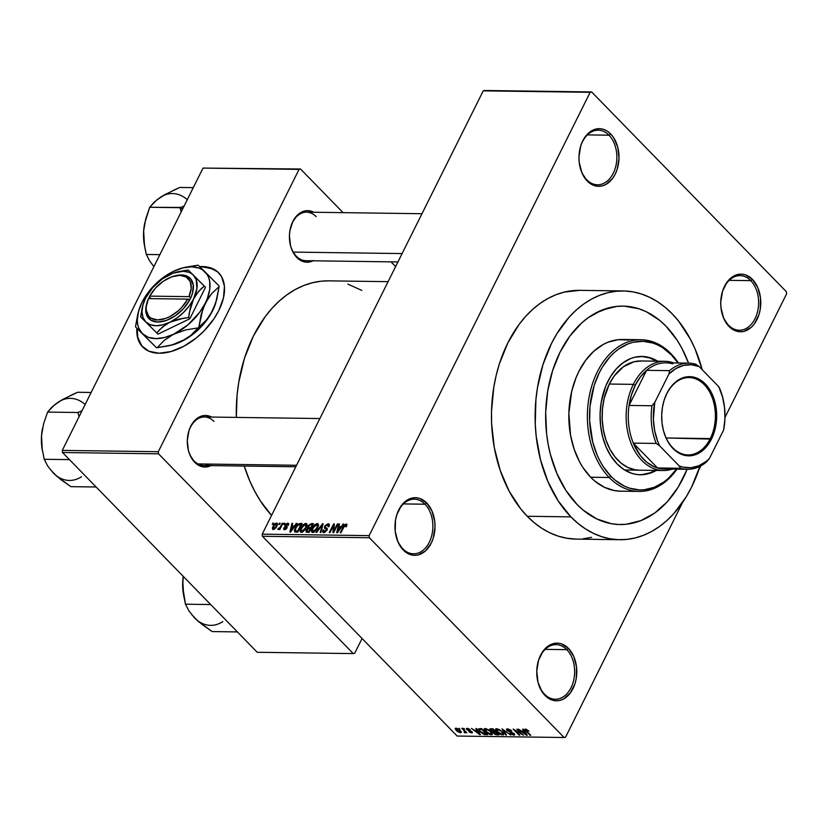 <?xml version="1.0" encoding="UTF-8"?>
<svg xmlns="http://www.w3.org/2000/svg" width="828" height="828" viewBox="0 0 828 828"><rect width="100%" height="100%" fill="white"/><g stroke="black" fill="none" stroke-linecap="round" stroke-linejoin="round"><path stroke-width="1.24" d="M750.768 280.64A27.303 18.972 90.8 0 0 721.478 295.379A27.303 18.972 -89.2 0 1 740.035 275.62A27.303 18.972 -89.2 0 1 750.768 280.64L729.157 280.34L750.768 280.64A27.303 18.972 -89.2 0 1 757.651 311.328A27.303 18.972 -89.2 0 1 739.29 330.227A27.303 18.972 -89.2 0 1 728.547 325.218L729.023 326.47A28.825 20.017 -89.2 0 1 721.312 310.179A28.825 20.017 -89.2 0 1 721.519 295.182A28.825 20.017 -89.2 0 1 752.476 279.419L750.768 280.64L752.476 279.419L745.376 274.834L741.484 274.13L737.572 274.534L730.244 278.56L727.119 282.027L722.544 291.208L720.743 302.168L720.981 307.809L723.703 318.314L729.023 326.47L736.123 331.055L740.015 331.759L743.927 331.355L751.255 327.329L754.38 323.862L758.955 314.681L760.228 309.32L760.518 298.08L757.796 287.575L752.476 279.419A28.825 20.017 -89.2 0 1 756.978 319.587A28.825 20.017 -89.2 0 1 729.023 326.47L728.547 325.218A27.303 18.972 -89.2 0 1 721.281 309.951A27.303 18.972 90.8 0 0 728.547 325.218A27.303 18.972 90.8 0 0 755.032 318.697A27.303 18.972 90.8 0 0 750.768 280.64M566.787 649.659A27.303 18.972 90.8 0 0 537.496 664.398A27.303 18.972 -89.2 0 1 556.043 644.639A27.303 18.972 -89.2 0 1 566.787 649.659L545.176 649.359L566.787 649.659A27.303 18.972 -89.2 0 1 573.659 680.337A27.303 18.972 -89.2 0 1 555.298 699.246A27.303 18.972 -89.2 0 1 544.565 694.237L545.031 695.489A28.825 20.017 -89.2 0 1 537.331 679.188A28.825 20.017 -89.2 0 1 537.538 664.201A28.825 20.017 -89.2 0 1 568.494 648.427L566.787 649.659L568.494 648.427L561.394 643.853L557.503 643.149L553.59 643.553L549.792 645.043L543.137 651.046L538.562 660.216L536.751 671.187L537.993 682.272L542.092 691.784L545.031 695.489L552.141 700.064L556.023 700.767L559.945 700.364L563.744 698.873L570.389 692.87L574.963 683.7L576.247 678.339L576.536 667.089L573.814 656.594L568.494 648.427A28.825 20.017 -89.2 0 1 572.997 688.606A28.825 20.017 -89.2 0 1 545.031 695.489L544.565 694.237A27.303 18.972 -89.2 0 1 537.3 678.97A27.303 18.972 90.8 0 0 544.565 694.237A27.303 18.972 90.8 0 0 571.051 687.716A27.303 18.972 90.8 0 0 566.787 649.659M425.012 504.211A27.303 18.972 90.8 0 0 395.722 518.959A27.303 18.972 -89.2 0 1 414.279 499.201A27.303 18.972 -89.2 0 1 425.012 504.211L403.402 503.921L425.012 504.211A27.303 18.972 -89.2 0 1 431.895 534.898A27.303 18.972 -89.2 0 1 413.534 553.808A27.303 18.972 -89.2 0 1 402.791 548.788L403.267 550.04A28.825 20.017 -89.2 0 1 395.567 533.75A28.825 20.017 -89.2 0 1 395.763 518.752A28.825 20.017 -89.2 0 1 426.72 502.989L425.012 504.211L426.72 502.989L419.62 498.404L415.728 497.7L411.816 498.104L404.488 502.13L401.363 505.597L396.788 514.778L395.515 520.139L395.225 531.379L397.947 541.885L403.267 550.04L410.367 554.625L414.259 555.329L418.171 554.926L425.499 550.899L431.222 543.168L433.199 538.252L435 527.291L434.762 521.65L432.04 511.145L426.72 502.989A28.825 20.017 -89.2 0 1 431.222 543.168A28.825 20.017 -89.2 0 1 403.267 550.04L402.791 548.788A27.303 18.972 -89.2 0 1 395.525 533.532A27.303 18.972 90.8 0 0 402.791 548.788A27.303 18.972 90.8 0 0 429.277 542.268A27.303 18.972 90.8 0 0 425.012 504.211M579.714 149.951A27.303 18.972 -89.2 0 1 598.261 130.182A27.303 18.972 -89.2 0 1 609.004 135.192A27.303 18.972 -89.2 0 1 615.877 165.879A27.303 18.972 -89.2 0 1 597.516 184.789A27.303 18.972 -89.2 0 1 586.773 179.779A27.303 18.972 -89.2 0 1 579.507 164.513A27.303 18.972 90.8 0 0 586.773 179.779L587.249 181.032A28.825 20.017 -89.2 0 1 579.548 164.731A28.825 20.017 -89.2 0 1 579.755 149.744A28.825 20.017 -89.2 0 1 610.712 133.97L609.004 135.192A27.303 18.972 90.8 0 0 579.714 149.94M218.074 272.267L212.775 268.914L202.622 266.906A53.095 31.392 -44.3 0 0 200.055 266.958L202.622 266.906A53.095 31.392 -44.3 0 1 218.861 273.012M141.826 345.99L137.779 337.338L137.22 328.644A53.095 31.392 -44.3 0 0 142.82 347.129M159.059 353.235A53.095 31.392 135.7 0 1 142.644 346.953A53.095 31.392 135.7 0 1 136.879 328.302L137.438 336.986L141.484 345.638L148.905 351.217L159.059 353.235L171.075 351.517L183.919 346.218L196.484 337.793L204.164 330.786L213.914 318.863L218.861 310.417L223.488 297.811L224.429 286.25L221.604 276.718L217.733 271.915L209.308 267.485L199.693 266.616A53.095 31.392 135.7 0 1 202.28 266.554A53.095 31.392 135.7 0 1 218.685 272.826A53.095 31.392 135.7 0 1 211.823 321.813A53.095 31.392 135.7 0 1 159.059 353.235M316.11 216.615A24.271 16.86 90.8 0 0 290.079 229.698A24.271 16.86 -89.2 0 1 306.567 212.154M397.926 261.948L305.905 260.696A24.271 16.86 -89.2 0 1 296.352 256.235A24.271 16.86 -89.2 0 1 289.904 242.697A24.271 16.86 90.8 0 0 296.352 256.235L296.828 257.487A25.792 17.916 -89.2 0 1 289.935 242.914A25.792 17.916 -89.2 0 1 290.121 229.491A25.792 17.916 -89.2 0 1 313.709 212.247L307.985 210.664L304.476 211.016L297.925 214.618L292.801 221.542L289.893 230.733L289.427 235.752L290.535 245.668L292.077 250.191L296.828 257.487L299.86 259.992L306.66 262.217L313.564 260.52M213.997 421.431A24.271 16.86 90.8 0 0 187.966 434.514A24.271 16.86 -89.2 0 1 204.444 416.97A24.271 16.86 -89.2 0 1 213.997 421.431M295.813 466.764L203.781 465.512A24.271 16.86 -89.2 0 1 194.238 461.051A24.271 16.86 -89.2 0 1 187.78 447.513A24.271 16.86 90.8 0 0 194.238 461.051L194.715 462.303A25.792 17.916 -89.2 0 1 187.821 447.731A25.792 17.916 -89.2 0 1 188.008 434.307A25.792 17.916 -89.2 0 1 211.595 417.064L205.872 415.48L202.363 415.832L195.812 419.434L190.688 426.358L188.919 430.757L187.304 440.568L188.411 450.484L189.954 455.007L194.715 462.303L197.747 464.808L204.547 467.033L211.451 465.336M609.004 135.192L587.383 134.902L609.004 135.192L610.712 133.97L607.317 131.176L603.602 129.396L599.72 128.692L595.798 129.096L591.999 130.586L585.355 136.579L582.746 140.853L580.77 145.759L578.969 156.73L579.207 162.371L581.929 172.866L587.249 181.032L594.349 185.607L598.24 186.31L602.153 185.907L605.951 184.416L612.606 178.413L615.204 174.149L617.181 169.243L618.992 158.272L617.75 147.187L613.651 137.676L610.712 133.97A28.825 20.017 -89.2 0 1 615.204 174.149A28.825 20.017 -89.2 0 1 587.249 181.032L586.773 179.779A27.303 18.972 90.8 0 0 613.258 173.259A27.303 18.972 90.8 0 0 609.004 135.192M577.064 504.48A109.224 75.865 -89.2 0 1 549.564 381.739A109.224 75.865 -89.2 0 1 623.008 306.112A109.224 75.865 -89.2 0 1 665.971 326.17L677.118 340.184L681.91 348.319L688.534 363.14L681.91 348.319L677.118 340.184L665.971 326.17A109.224 75.865 -89.2 0 1 688.534 363.14A109.224 75.865 -89.2 0 0 665.971 326.17L659.73 320.415L665.971 326.17A109.224 75.865 -89.2 0 0 623.008 306.112A109.224 75.865 -89.2 0 0 549.564 381.739A109.224 75.865 -89.2 0 0 577.064 504.48L565.928 490.466L556.923 473.554L550.392 454.406L548.146 444.222L546.604 433.758L545.693 412.406L547.701 391.168L552.535 370.851L560.028 352.242L569.881 336.064L581.722 322.92L588.242 317.662L602.184 310.003L616.87 306.381L624.322 306.143L639.061 308.813L646.213 311.69L659.73 320.415L646.213 311.69L639.061 308.813L624.322 306.143L616.87 306.381L609.47 307.674L595.084 313.336L588.242 317.662L581.722 322.92L569.881 336.064L560.028 352.242L552.535 370.851L547.701 391.168L545.693 412.406L546.604 433.758L548.146 444.222L550.392 454.406L556.923 473.554L565.928 490.466L577.064 504.48L583.305 510.234L577.064 504.48A109.224 75.865 -89.2 0 0 620.027 524.538A109.224 75.865 -89.2 0 1 577.064 504.48M579.631 290.349L564.147 292.129L555.857 294.778L547.774 298.577L539.97 303.503L532.549 309.496L525.552 316.503L519.063 324.452L507.843 342.885L499.305 364.072L496.158 375.457L493.798 387.214L491.511 411.402L491.615 423.605L494.306 447.648L500.215 470.418L509.096 491.045L520.626 508.744L527.25 516.268A124.397 86.402 90.8 0 0 576.174 539.111L619.82 539.711A124.397 86.402 -89.2 0 1 570.896 516.869L527.25 516.268L534.35 522.82L541.885 528.336L549.751 532.756L557.896 536.037L566.238 538.148L576.236 539.111M672.15 313.781A124.397 86.402 -89.2 0 1 702.247 369.764L695.096 349.012L690.293 339.014L678.763 321.316L672.15 313.781L665.039 307.229L657.515 301.723L649.638 297.304L641.493 294.023L633.151 291.911L624.705 290.98L616.229 291.259L607.793 292.719L599.503 295.368L591.42 299.177L583.626 304.093L576.195 310.086L569.198 317.093L556.789 333.87L551.489 343.475L542.961 364.672L537.444 387.804L535.892 399.831L535.271 424.205L536.202 436.325L540.518 459.84L547.95 481.648L558.207 500.899L570.896 516.869A124.397 86.402 -89.2 0 1 539.566 377.071A124.397 86.402 -89.2 0 1 623.215 290.938A124.397 86.402 -89.2 0 1 672.15 313.781M699.981 466.309A124.397 86.402 -89.2 0 1 619.82 539.711M786.6 293.836L724.986 417.415L786.6 293.836L786.362 291.715L591.637 91.949L484.701 90.49L591.637 91.949L786.362 291.715L786.6 293.836M700.83 465.864L698.708 470.118L700.83 465.864M682.614 502.399L565.576 737.148L564.096 737.51L369.381 537.745L262.445 536.285L457.159 736.051L564.096 737.51L369.381 537.745L369.143 535.623L262.207 534.163L483.231 90.852L590.167 92.312L369.143 535.623L590.167 92.312L591.637 91.949L483.231 90.852L484.701 90.49L483.231 90.852L262.207 534.163L262.445 536.285L262.207 534.163L369.143 535.623L369.381 537.745L262.445 536.285L457.159 736.051L564.096 737.51L565.576 737.148L682.614 502.399M276.593 523.027L274.958 523.7L273.302 525.78L272.391 528.016L272.909 529.475L275.817 528.057L277.587 524.176L276.593 523.027L277.587 524.041L276.593 523.027L273.002 526.339L273.344 529.558L276.904 526.318L276.593 523.027L277.297 523.286M282.244 523.224L279.843 527.778L278.374 528.378L277.908 529.527L279.605 528.523L279.098 529.527L279.792 529.537L282.938 523.234L282.244 523.224L282.71 523.7L282.244 523.224L279.843 527.778L277.722 529.278L279.605 528.523L279.098 529.527L279.792 529.537L282.938 523.234L282.244 523.224M287.254 524.083L287.678 525.335L288.434 525.231L287.751 523.182L285.857 524.062L284.749 526.38L286.291 527.902L284.946 528.813L284.563 527.788L283.818 527.891L283.756 529.434L285.556 529.465L286.985 527.933L287.13 526.608L285.722 525.625L286.095 524.652L287.254 524.083L287.678 525.335L288.568 524.848L288.589 523.565L287.751 523.182L288.703 524.155L287.751 523.182L285.06 525.2L286.229 528.057L284.946 528.813L284.563 527.788L283.818 527.891L284.521 529.713L286.985 527.933L285.826 525.045L287.254 524.083L288.506 525.045M300.046 523.462L297.863 524.259L296.093 526.318L294.364 530.168L294.799 531.959L297.759 532.156L302.085 523.493L300.046 523.462L301.402 524.859L300.046 523.462L295.234 527.809L294.799 531.959L297.759 532.156L302.085 523.493L300.046 523.462M311.338 523.617L308.233 525.635L307.85 528.274L306.008 530.52L306.308 532.166L309.175 532.321L313.491 523.648L311.338 523.617L312.777 525.087L311.338 523.617L307.954 526.132L307.85 528.274L306.194 530.086L307.012 532.29L309.175 532.321L313.491 523.648L311.338 523.617M322.485 523.772L315.986 532.404L316.71 532.414L322.361 524.786L320.188 532.466L320.902 532.476L323.168 523.782L322.485 523.772L323.024 524.321L322.485 523.772L315.986 532.404L316.71 532.414L322.361 524.786L320.188 532.466L320.902 532.476L323.168 523.782L322.485 523.772M337.296 523.969L333.839 530.914L334.377 523.938L333.632 523.927L329.306 532.59L329.999 532.601L333.467 525.656L332.928 532.642L333.674 532.652L338 523.979L337.296 523.969L337.762 524.445L337.296 523.969L333.839 530.914L334.377 523.938L333.632 523.927L329.306 532.59L329.999 532.601L333.467 525.656L332.928 532.642L333.674 532.652L338 523.979L337.296 523.969M345.638 524.993L345.576 526.805L346.332 526.701L346.715 524.134L344.344 524.962L340.225 532.735L340.919 532.746L344.8 525.376L345.938 525.107L345.576 526.805L346.332 526.701L346.963 524.724L346.176 523.979L343.154 526.856L340.225 532.735L340.919 532.746L344.562 525.635L345.638 524.993L346.694 525.884M343.123 524.052L341.229 526.629L338.828 526.598L339.511 524L338.787 523.989L336.685 532.694L337.41 532.704L343.848 524.062L341.229 526.629L338.828 526.598L339.511 524L338.787 523.989L336.685 532.694L337.41 532.704L343.848 524.062L343.123 524.052M324.286 531.617L323.758 529.91L323.003 530.013L323.8 532.632L326.967 530.282L326.315 527.871L327.298 528.885L325.363 527.364L325.394 526.215L327.546 524.745L328.199 526.794L328.954 526.691L329.12 524.083L328.116 523.731L324.98 525.728L324.431 527.943L326.377 529.133L326.387 530.013L324.824 531.545L323.582 531.317L323.758 529.91L322.651 530.986L323.044 532.435L324.679 532.487L327.277 529.423L327.112 528.388L325.249 527.167L325.476 526.059L327.712 524.755L328.468 525.356L328.199 526.794L328.954 526.691L329.244 524.238L328.116 523.731L329.43 525.087L328.116 523.731L324.7 526.215L324.721 528.295L326.511 529.361L326.284 530.241L323.644 531.4L324.7 532.476M318.532 524.973L318.004 523.803L316.575 523.658L312.767 527.177L311.535 531.597L312.466 532.445L314.267 532.052L317.331 528.719L318.532 524.973L317.217 523.586L314.568 524.88L312.332 527.985C311.007 530.386 311.162 531.886 312.777 532.476L317.735 527.953L318.532 524.973L317.217 523.586L318.532 524.931M307.126 524.817L306.598 523.648L305.17 523.503L301.361 527.022L300.129 531.441L301.061 532.29L302.862 531.897L305.925 528.564L307.126 524.817L305.811 523.431L303.162 524.724L300.916 527.829C299.601 530.23 299.757 531.731 301.371 532.321L306.329 527.798L307.126 524.817L305.811 523.431L307.126 524.776M296.3 523.41L294.406 525.997L292.005 525.966L292.698 523.368L291.963 523.358L289.862 532.052L290.587 532.062L297.024 523.42L294.406 525.997L292.005 525.966L292.698 523.368L291.963 523.358L289.862 532.052L290.587 532.062L297.024 523.42L296.3 523.41M284.232 523.244L283.611 524.486L284.304 524.497L284.925 523.255L283.611 524.486L284.304 524.497L284.925 523.255L284.232 523.244M279.471 523.182L278.85 524.424L280.164 523.192L279.471 523.182L279.926 523.658L279.471 523.182L278.85 524.424L279.543 524.434L280.164 523.192L279.471 523.182M272.919 523.099L272.298 524.331L273.002 524.341L273.613 523.099L272.298 524.331L273.002 524.341L273.613 523.099L272.919 523.099M459.85 729.168L459.002 728.288L459.85 729.168M464.032 730.638L461.776 728.329L462.469 728.34L466.816 732.801L465.429 732.076L465.522 732.842L464.487 732.614L464.063 731.973L464.901 731.776L464.032 730.638L464.787 731.548L464.063 731.973L464.487 732.614L465.377 732.863L465.429 732.076L466.816 732.801L462.469 728.34L461.776 728.329L464.032 730.638M464.611 729.23L463.763 728.361L464.611 729.23M471.681 732.946L472.012 731.693L467.458 729.644L467.975 728.443L467.716 728.961L470.242 729.779L467.147 728.329L466.878 729.747L467.561 728.361L466.878 729.747L466.557 728.412L469.341 729.085L470.242 729.779L467.716 728.961L467.458 729.644L472.229 731.942L471.981 732.935L469.445 732.149L468.834 731.652L471.039 732.304L471.401 731.776L466.878 729.747L471.401 731.776L471.039 732.304L468.834 731.652L472.457 732.687M477.011 730.348L475.831 728.526L476.555 728.536L480.426 734.633L479.691 734.622L471.494 728.464L474.61 730.317L477.011 730.348L474.61 730.317L471.494 728.464L479.691 734.622L480.426 734.633L476.555 728.536L475.831 728.526L477.011 730.348L477.321 729.737L477.011 730.348M485.208 728.568L489.659 730.575L491.811 732.749L492.298 734.56L489.793 734.539L486.74 732.728L484.194 729.727L484.308 728.806L485.208 728.568L484.132 729.478L485.591 731.673L491.335 734.86L492.37 734.457L490.88 731.673L488.137 729.561L485.208 728.568M496.614 728.723L501.716 731.279L503.703 734.715L501.199 734.695L498.156 732.883L495.61 729.882L495.713 728.961L496.614 728.723L495.548 729.634L496.997 731.828L502.751 735.016L503.776 734.612L502.285 731.828L499.553 729.716L496.614 728.723M525.573 729.126L525.997 731.155L526.235 730.669L530.748 735.326L525.946 730.296L526.504 729.302L526.235 729.841L528.937 731.052L525.573 729.126L528.937 731.052L525.863 730.11L530.748 735.326L530.055 735.316L525.118 730.13L524.88 729.396L525.573 729.126L524.9 729.354M523.834 730.989L522.654 729.157L523.379 729.168L527.25 735.274L526.515 735.264L518.318 729.106L521.433 730.948L523.834 730.989L521.433 730.948L518.318 729.106L526.515 735.264L527.25 735.274L523.379 729.168L522.654 729.157L523.834 730.989L524.145 730.379L523.834 730.989M521.619 733.991L516.838 729.085L523.503 735.223L515.047 730.255L519.839 735.171L519.146 735.16L513.163 729.033L521.619 733.991L513.163 729.033L519.146 735.16L519.839 735.171L515.047 730.255L523.503 735.223L516.838 729.085L521.619 733.991M513.774 735.171L514.105 733.515L507.761 730.627L508.444 728.992L508.144 729.592L511.435 730.606L507.512 728.878L506.457 729.23L507.078 730.627L506.767 728.971L510.493 729.892L511.828 730.979L508.33 729.603L507.409 729.851L507.761 730.627L514.395 733.836L514.726 734.819L513.971 735.171L510.7 734.001L509.893 733.308L510.514 733.235L513.495 734.405L513.225 733.318L507.078 730.627L513.391 733.484L513.049 734.457L509.893 733.308L513.774 735.171L514.716 734.85M505.815 734.985L502.016 728.878L510.731 735.047L503.103 729.603L506.539 734.995L505.815 734.985L506.539 734.995L503.103 729.603L510.731 735.047L502.016 728.878L505.815 734.985L506.136 734.343L505.815 734.985M492.929 732.014L493.436 733.287L493.695 732.77L493.436 733.287L496.841 734.86L497.193 734.157L496.841 734.86L499.005 734.891L493.022 728.754L489.783 729.023L490.518 730.503L489.948 728.868L493.022 728.754L499.005 734.891L495.051 734.436L490.518 730.503L492.877 732.097M479.981 731.641L478.418 728.94L481.617 728.599L487.599 734.736L483.78 734.364L479.981 731.641L484.442 734.581L487.599 734.736L481.617 728.599L478.429 728.93L479.981 731.641M460.503 732.79L461.092 731.61L460.503 732.79L460.182 730.513L456 728.174L456.363 730.503L455.224 728.971L455.566 728.216L458.329 728.992L461.02 731.497L461.31 732.335L460.616 732.79L457.47 731.497L456.363 730.503L460.503 732.79L461.268 732.49M203.036 168.074L299.063 169.378L158.293 451.715L62.276 450.401L203.036 168.074L300.533 169.016L203.036 168.074L62.276 450.401L62.514 452.512L257.229 652.278L353.256 653.592L158.531 453.827L62.514 452.512L62.276 450.401L158.293 451.715L299.063 169.378L300.533 169.016L343.071 212.651L300.533 169.016L203.036 168.074M362.074 638.491L354.726 653.23L353.256 653.592L158.531 453.827L158.293 451.715L158.531 453.827L62.514 452.512L257.229 652.278L353.256 653.592L354.726 653.23L362.074 638.491M395.629 266.575L391.033 261.855L395.629 266.575M361.805 290.411L347.843 284.087M328.737 280.858L321.347 281.178L312.508 282.721L303.804 285.494L295.327 289.489L287.15 294.654L279.357 300.937L272.029 308.285L265.219 316.627L253.451 335.951L244.498 358.182L238.723 382.443L237.087 395.049L236.332 417.405A130.462 90.625 90.8 0 1 328.675 280.858L388.094 281.665M244.25 466.06L249.735 480.861L254.765 491.346L260.489 501.054L271.553 515.42A130.462 90.625 90.8 0 1 244.25 466.06M583.16 538.8L591.596 537.331M623.215 290.938L579.569 290.349A124.397 86.402 90.8 0 0 495.92 376.471A124.397 86.402 90.8 0 0 527.25 516.268L570.896 516.869L578.006 523.42L585.531 528.926L593.407 533.346L601.542 536.627L609.884 538.749L618.33 539.67L626.817 539.401L635.242 537.931L643.542 535.281L651.626 531.472L659.419 526.556L666.85 520.564L673.837 513.557L686.246 496.779L691.546 487.174L700.084 465.978M687.085 469.321L678.36 486.843L667.461 501.571L654.793 512.987L640.851 520.646L626.165 524.269L618.723 524.507L611.302 523.689L596.833 518.959L583.305 510.234L596.833 518.959L611.302 523.689L618.723 524.507L626.165 524.269L640.851 520.646L654.793 512.987L667.461 501.571L678.36 486.843L687.085 469.321A109.224 75.865 -89.2 0 1 620.027 524.538A109.224 75.865 -89.2 0 0 687.085 469.321M210.933 465.605A25.792 17.916 -89.2 0 1 194.715 462.303L194.238 461.051A24.271 16.86 90.8 0 0 209.639 464.094M313.046 260.789A25.792 17.916 -89.2 0 1 296.828 257.487L296.352 256.235M526.836 734.622L526.515 735.264L526.836 734.622M524.3 731.693L525.397 733.473L525.708 732.842L526.204 734.633L526.484 734.074L526.204 734.633L522.375 731.673L522.716 730.969L522.375 731.673L524.6 731.103L522.375 731.673L526.204 734.633L524.3 731.693M507.761 730.627L508.144 729.592M513.391 733.484L513.049 734.457M503.559 733.401L502.751 735.016L503.559 733.401M495.951 728.826L495.548 729.634L495.951 728.826M495.599 729.116L495.548 729.634M502.824 734.001L502.047 734.301L502.813 733.442L501.582 731.807C503.051 733.163 503.207 733.991 502.047 734.301L497.711 731.859L497.317 729.447L497.607 728.878L497.317 729.447L501.799 731.362L498.156 729.582L496.541 729.799L497.317 729.447M494.026 733.204L497.607 734.167L495.827 732.335L497.607 734.167L497.845 733.701L496.407 734.146L494.026 733.204L494.233 731.6L493.85 732.366L496.055 731.869L493.778 732.397L494.026 733.204L493.85 732.366M491.201 730.503L495.123 731.61L493.033 729.468L495.361 731.145L493.757 731.6L491.201 730.503L491.304 728.733L490.911 729.509L491.904 728.743L491.553 729.447L493.26 729.002L490.859 729.54L491.201 730.503L490.911 729.509M492.142 733.246L491.335 734.86L492.142 733.246M484.546 728.671L484.132 729.478L484.546 728.671M484.183 728.961L484.132 729.478M491.418 733.846L490.631 734.146L491.408 733.287L490.176 731.652C491.646 733.008 491.801 733.836 490.631 734.146L486.305 731.704L485.912 729.292L486.202 728.712L485.912 729.292L490.393 731.207L486.75 729.427L485.136 729.644L485.912 729.292M485.995 734.001L485.653 734.705L485.995 734.001M479.495 730.161L482.041 732.873L484.722 733.981L484.442 734.581L484.97 733.991L480.685 731.652L479.495 730.161L480.726 728.588L480.375 729.292L481.627 729.313L486.202 734.012L484.97 733.991L486.202 734.012L481.855 728.847L479.464 729.458L479.495 730.161L480.375 729.292M480.012 733.991L479.691 734.622L480.012 733.991M477.477 731.062L478.574 732.832L478.884 732.211L479.381 733.991L479.66 733.432L479.381 733.991L475.551 731.031L475.893 730.327L475.551 731.031L477.777 730.462L475.551 731.031L479.381 733.991L477.477 731.062M467.458 729.644L467.716 728.961M471.401 731.776L471.039 732.304M470.056 730.575L469.776 731.134L470.056 730.575M467.147 728.329L466.34 728.599M465.377 732.863L465.429 732.076M464.767 732.045L464.487 732.614L464.767 732.045M464.787 731.548L464.643 732.066M456 728.174L455.224 728.474M460.751 731.134L459.892 732.159L460.358 731.786L459.488 730.503L459.892 732.159L457.015 730.472L456.601 728.806L456.849 728.309L456.601 728.806L459.716 730.058L456.601 728.806M497.059 728.764L496.51 729.944L497.338 731.455L502.047 734.301M485.643 728.609L485.104 729.789L485.922 731.3L490.631 734.146M456.549 728.236L456.756 730.203L459.892 732.159M346.963 524.786L346.176 523.979L346.963 524.786M346.953 524.61L346.176 523.979M339.366 524.579L338.787 523.989L339.366 524.579M339.832 527.633L338.828 526.598L339.832 527.633M340.494 527.643L337.814 532.166L338.559 527.612L340.877 528.047L340.494 527.643L337.451 531.793L338.559 527.612L340.494 527.643M334.191 526.391L333.467 525.656L334.191 526.391M334.326 524.631L333.632 523.927L334.326 524.631M327.546 524.745L328.271 525.014M327.06 528.336L326.315 527.871M322.879 532.3L323.8 532.632M327.101 529.972L326.511 529.361L327.101 529.972M325.704 528.761L326.511 529.361M325.207 526.743L324.7 526.215L325.207 526.743M311.846 532.125L312.777 532.476M318.159 523.938L317.217 523.586M316.72 524.6L317.714 525.77L315.996 529.682L313.553 531.452L312.332 529.982L314.06 526.318L316.182 524.673L316.72 524.6L317.507 528.399L317.052 527.933L313.284 531.462L313.988 532.197L312.601 531.203L313.015 528.026L316.72 524.6L318.459 525.935M306.081 532.011L307.012 532.29M306.733 530.634L306.194 530.086L306.733 530.634M308.451 526.649L307.954 526.132L308.451 526.649M310.272 528.709L308.979 531.297L309.444 531.773L307.778 531.276L308.782 532.311L306.815 531.048L308.202 528.761L310.272 528.709L310.738 529.175L310.272 528.709L308.979 531.297L307.778 531.276L307.053 529.754L308.202 528.761L310.272 528.709M309.403 527.674L308.42 526.784L309.61 524.962L312.291 524.652L310.779 527.695L309.403 527.674L308.658 526.142L310.045 524.735L312.756 525.128L312.291 524.652L310.779 527.695L311.245 528.16L309.403 527.674L310.779 529.082L308.554 527.457L309.765 528.699M307.778 531.276L306.898 531.131L308.026 532.3M300.44 531.969L301.371 532.321M305.315 524.445L306.308 525.614L304.983 528.947L301.878 531.307L302.582 532.042L301.185 531.048L301.599 527.871L305.315 524.445L306.101 528.243L305.646 527.778L301.878 531.307L300.916 529.827L303.628 525.159L303.162 524.724L305.315 524.445L307.053 525.78M306.753 523.782L305.811 523.431M295.441 530.934L295.389 529.071L297.511 525.428L300.885 524.497L297.573 531.141L295.441 530.934L295.927 527.829L297.262 525.718L299.632 524.476L301.351 524.973L300.885 524.497L297.573 531.141L298.039 531.617L296.341 531.121L297.356 532.156L295.441 530.934L296.621 532.145L295.379 530.872L296.61 532.145M292.543 523.938L291.963 523.358L292.543 523.938M293.009 526.991L292.005 525.966L293.009 526.991M293.671 527.001L290.99 531.524L291.735 526.981L294.064 527.405L293.671 527.001L290.628 531.152L291.735 526.981L293.671 527.001M288.486 523.431L287.751 523.182M287.026 526.473L285.722 525.625M283.776 529.454L284.521 529.713M284.449 528.543L283.818 527.891L284.449 528.543M284.946 528.813L284.563 527.788M286.871 528.15L286.24 527.498M284.894 526.701L286.26 527.529M287.192 527.395L285.06 525.2L287.192 527.395M279.077 529.113L278.374 528.378L279.077 529.113M280.392 528.336L279.843 527.778L280.392 528.336M272.64 529.299L273.344 529.558M273.809 528.657L273.199 527.788L274.151 525.521L275.382 524.186L276.635 524.196L276.21 526.318L274.554 528.409L273.809 528.657L273.726 526.287L276.128 523.927L276.666 526.784L276.21 526.318L273.809 528.657L274.399 529.268L273.385 528.502L274.223 529.361M276.128 523.927L277.442 525.004M313.284 531.462L313.688 532.321M301.878 531.307L302.282 532.166M639.806 474.734A59.161 41.1 90.8 0 0 655.124 470.397L650.539 472.633L642.59 474.589M657.711 361.205A59.161 41.1 -89.2 0 0 641.969 356.433L641.969 356.433A59.161 41.1 -89.2 0 0 602.184 397.399A59.161 41.1 -89.2 0 0 617.077 463.887L624.043 469.621L631.66 473.285L635.625 474.289L639.64 474.734L647.682 473.906L656.221 470.418A59.161 41.1 -89.2 0 1 640.355 474.754A59.161 41.1 -89.2 0 1 617.077 463.887L611.043 456.29L606.168 447.13L602.639 436.76L600.579 425.582L600.093 414.01L601.169 402.501L605.651 386.324L610.371 376.854L616.28 368.874L623.132 362.695L630.688 358.545L634.631 357.282L642.673 356.454L650.663 357.903L658.281 361.557M609.201 477.497L610.909 476.266A74.334 51.636 -89.2 0 1 599.317 372.662A74.334 51.636 -89.2 0 1 671.415 354.912L670.939 353.659A75.845 52.681 90.8 0 0 597.371 371.772A75.845 52.681 90.8 0 0 609.201 477.497A75.845 52.681 -89.2 0 1 590.095 392.255A75.845 52.681 -89.2 0 1 641.1 339.739A75.845 52.681 -89.2 0 1 670.939 353.659A75.845 52.681 -89.2 0 1 678.411 363.006A75.845 52.681 90.8 0 0 670.939 353.659L671.415 354.912L662.669 347.708L657.96 345.069L653.095 343.102L643.066 341.291L632.965 342.326L628.007 343.91L618.516 349.126L614.076 352.707L609.894 356.899L602.484 366.918L599.317 372.662L594.214 385.32L589.991 406.331L589.619 420.903L592.755 442.193L597.195 455.224L600.062 461.196L603.322 466.733L610.909 476.266L615.152 480.188L624.364 486.119L629.228 488.085L639.257 489.897L644.319 489.731L654.317 487.278L663.808 482.062L668.248 478.48L676.569 469.176A74.334 51.636 -89.2 0 1 610.909 476.266L609.201 477.497L590.654 477.238L609.201 477.497A75.845 52.681 90.8 0 0 676.962 469.186A75.845 52.681 -89.2 0 1 639.03 491.418A75.845 52.681 -89.2 0 1 609.201 477.497M641.1 339.739L622.552 339.48A75.845 52.681 90.8 0 0 571.548 391.996A75.845 52.681 90.8 0 0 590.654 477.238L582.912 467.509L579.579 461.858L574.166 449.283L570.564 435.393L568.867 413.296L571.693 391.375L575.998 377.796L578.813 371.513L585.665 360.284L593.883 351.155L603.167 344.5L608.094 342.181L618.288 339.677L628.618 340.07M639.299 470.18L639.319 470.19A54.617 37.933 -89.2 0 1 617.843 460.161A54.617 37.933 -89.2 0 1 604.088 398.785A54.617 37.933 -89.2 0 1 640.81 360.967L664.822 361.298A54.617 37.933 -89.2 0 1 673.681 362.933A54.617 37.933 90.8 0 0 633.327 384.368A54.617 37.933 90.8 0 0 632.354 446.333A54.617 37.933 90.8 0 0 672.232 469.114A54.617 37.933 -89.2 0 1 663.331 470.511A54.617 37.933 -89.2 0 1 630.129 440.775A54.617 37.933 -89.2 0 1 633.327 384.368L609.325 384.037L614.252 375.943L623.432 366.742L634.041 361.753L641.472 360.987M620.524 491.17L614.428 490.58L604.378 487.288L594.98 481.234L590.654 477.238A75.845 52.681 90.8 0 0 620.482 491.17L639.03 491.418M678.018 362.995L671.415 354.912A74.334 51.636 -89.2 0 1 678.018 362.995M657.184 361.546L649.566 357.882L641.586 356.444M639.351 470.19L634.962 469.766L627.727 467.396L620.969 463.038L614.935 456.849L609.874 449.086L605.972 440.02L603.384 430.032L602.204 419.475L602.473 408.773L604.192 398.34L609.325 384.037L633.327 384.368A54.617 37.933 -89.2 0 1 664.822 361.298M656.614 361.184A59.161 41.1 90.8 0 0 641.421 356.433M293.247 252.095L402.097 253.575L293.247 252.095M197.975 463.928L296.559 465.274L197.975 463.928M710.3 438.581A38.688 26.869 90.8 0 0 704.266 384.658A38.688 26.869 90.8 0 0 666.737 393.9L666.882 393.383A39.589 27.5 -89.2 0 1 705.29 383.933A39.589 27.5 -89.2 0 1 711.459 439.119L666.136 437.981L710.3 438.581A38.688 26.869 -89.2 0 1 687.996 454.924A38.688 26.869 -89.2 0 1 662.452 425.996A38.688 26.869 90.8 0 0 683.431 454.293A38.688 26.869 90.8 0 0 710.3 438.581L711.459 439.119L707.888 444.978L703.603 449.749L698.76 453.216L693.543 455.276L688.161 455.824L682.821 454.862L677.718 452.409L673.06 448.569L669.024 443.487L665.753 437.36L663.394 430.415L662.017 422.932L661.686 415.19L662.41 407.49L664.17 400.121L666.882 393.383L670.452 387.514L674.748 382.753L679.591 379.276L684.808 377.226L690.19 376.668L695.53 377.64L700.633 380.093L705.29 383.933L709.327 389.015L712.587 395.142L714.957 402.077L716.334 409.56L716.665 417.302L715.93 425.012L714.181 432.371L711.459 439.119A39.589 27.5 -89.2 0 1 683.949 455.193A39.589 27.5 -89.2 0 1 662.483 426.182A39.589 27.5 -89.2 0 1 662.762 405.585A39.589 27.5 -89.2 0 1 666.882 393.383L666.737 393.9A38.688 26.869 -89.2 0 1 689.051 377.558A38.688 26.869 -89.2 0 1 712.566 398.63A38.688 26.869 -89.2 0 1 710.3 438.581M671.394 468.162A53.095 36.877 -89.2 0 1 657.515 467.965A53.095 36.877 -89.2 0 1 633.306 443.125A53.095 36.877 -89.2 0 1 629.083 405.441A53.095 36.877 -89.2 0 1 635.273 385.258L633.327 384.368L635.273 385.258L631.453 394.894L629.083 405.441L646.596 370.323L640.396 376.947L635.273 385.258A53.095 36.877 -89.2 0 1 646.596 370.323A53.095 36.877 -89.2 0 1 672.812 363.875M657.515 467.965L633.306 443.125L640.561 455.835L646.782 462.221L653.809 466.599L657.515 467.965L633.306 443.125L656.221 443.435L659.605 445.806L679.229 465.936L680.43 468.286L657.515 467.965A53.095 36.877 90.8 0 0 664.439 469.01L687.354 469.321A53.095 36.877 -89.2 0 1 680.43 468.286L657.515 467.965M629.083 405.441L646.596 370.323L669.51 370.644L668.941 373.987L654.751 402.439L651.998 405.751L629.083 405.441A53.095 36.877 90.8 0 0 633.306 443.125L656.221 443.435A53.095 36.877 -89.2 0 1 651.998 405.751L629.083 405.441M687.354 469.321A53.095 36.877 -89.2 0 0 706.657 461.827L709.41 458.515A51.574 35.832 -89.2 0 1 679.229 465.936L680.43 468.286A53.095 36.877 90.8 0 0 706.657 461.827L709.41 458.515L723.6 430.063L724.935 418.864L724.552 407.542L722.451 396.643L718.745 386.686L699.122 366.556L695.727 364.185A53.095 36.877 90.8 0 0 669.51 370.644A53.095 36.877 -89.2 0 1 688.803 363.14A53.095 36.877 -89.2 0 1 695.727 364.185L699.122 366.556L691.349 364.744L683.483 365.417L675.886 368.543L668.941 373.987L654.751 402.439L653.385 419.31L654.637 430.488L657.556 440.982L659.605 445.806L679.229 465.936L683.079 467.158L690.935 467.737L698.718 465.822L706.036 461.506L709.41 458.515L723.6 430.063A51.574 35.832 -89.2 0 0 723.951 403.308A51.574 35.832 -89.2 0 0 718.745 386.686L699.122 366.556A51.574 35.832 -89.2 0 0 668.941 373.987L669.51 370.644L646.596 370.323A53.095 36.877 90.8 0 1 665.888 362.83L688.803 363.14M723.951 403.308L723.879 402.905A53.095 36.877 90.8 0 0 719.946 389.025L718.745 386.686L719.946 389.025A53.095 36.877 -89.2 0 1 723.91 403.101M662.731 405.741A38.688 26.869 -89.2 0 1 666.737 393.9A38.688 26.869 90.8 0 0 662.731 405.741M651.998 405.751A53.095 36.877 90.8 0 0 656.221 443.435L659.605 445.806A51.574 35.832 -89.2 0 1 654.751 402.439L651.998 405.751M191.578 614.448L198.151 621.3L212.154 631.567L237.377 631.919L212.154 631.567L202.353 624.705L194.456 617.823L188.97 610.971L185.482 604.202L210.695 604.543L185.482 604.202L182.688 586.597L183.247 576.381L182.657 585.913L183.505 594.701M183.609 595.301L182.791 580.542A41.038 28.504 90.8 0 0 183.485 594.628L185.482 604.202L188.97 610.971L194.456 617.833A41.038 28.504 90.8 0 0 222.815 621.6M182.791 580.542L183.247 576.381A41.038 28.504 90.8 0 0 182.791 580.542M144.641 223.539A41.038 28.504 90.8 0 0 143.658 230.815L144.641 223.539A41.038 28.504 90.8 0 1 144.662 223.436L143.658 230.815A41.038 28.504 90.8 0 0 144.351 244.891L146.339 254.465L149.827 261.234L153.915 266.595L149.827 261.234L146.339 254.465L159.866 254.651L146.339 254.465L145.003 248.39L143.544 236.86L143.658 230.815L145.707 219.016L149.702 207.279L180.618 207.455A47.113 32.727 90.8 0 0 180.411 207.859L182.677 208.894L180.411 207.859A47.113 32.727 -89.2 0 1 180.618 207.455L184.158 205.944L180.256 207.693L181.166 211.937L180.214 208.263A47.113 32.727 -89.2 0 1 180.411 207.859A47.113 32.727 90.8 0 0 180.214 208.263L180.256 207.693L149.702 207.279L154.018 202.322L160.363 197.312L174.108 189.995L179.748 187.459L193.276 187.645L179.748 187.459L164.462 194.818L157.061 199.869M163.851 195.387L156.834 199.858L149.702 207.279L144.672 223.363M144.465 245.564L143.658 230.815L144.362 244.964M152.445 264.712L153.925 266.575M187.273 199.693A41.038 28.504 90.8 0 0 160.363 197.312M50.322 469.528L56.894 476.379L70.897 486.657L96.12 486.999L70.897 486.657L61.096 479.785L53.199 472.912L47.713 466.05L44.226 459.281L69.438 459.623L44.226 459.281L41.917 447.534L41.535 435.631L43.584 423.832L47.579 412.096L78.142 412.51L78.101 413.079A47.113 32.727 -89.2 0 1 78.494 412.272L82.034 410.76L78.142 412.51L47.579 412.096L51.895 407.138L58.239 402.129L71.995 394.801L77.625 392.275L91.163 392.462L77.625 392.275L62.338 399.634L54.948 404.685M42.538 428.273L41.535 435.631L43.584 423.832L47.579 412.096L54.72 404.664L61.738 400.203M78.101 413.079L79.053 416.753L78.101 413.079A47.113 32.727 90.8 0 1 78.494 412.272L78.101 413.079M81.558 476.69A41.038 28.504 90.8 0 1 53.199 472.912L47.713 466.05L44.226 459.281L41.917 447.534L41.535 435.631L42.238 449.78M42.538 428.252A41.038 28.504 90.8 0 0 42.518 428.355A41.038 28.504 90.8 0 0 41.535 435.631A41.038 28.504 90.8 0 0 42.228 449.707L42.342 450.38M85.149 404.509A41.038 28.504 90.8 0 0 58.239 402.129M146.991 302.675A28.825 17.036 -44.3 0 0 146.804 303.245A28.825 17.036 -44.3 0 0 159.556 321.978A28.825 17.036 -44.3 0 0 189.653 300.026L187.708 299.136L148.481 298.597L146.214 306.764L146.277 310.428L148.771 316.265L151.12 318.231L157.599 319.918L165.652 318.438L169.916 316.555L178.165 310.862L181.849 307.25L187.708 299.136A27.303 16.146 135.7 0 1 159.193 319.867A27.303 16.146 135.7 0 1 147.156 302.116A27.303 16.146 135.7 0 1 148.481 298.597L187.708 299.136L189.653 300.026L183.474 308.616L175.329 315.768L166.356 320.457L157.837 322.03L150.986 320.25L146.784 315.375L145.821 308.099L146.628 303.876M143.13 304.259L140.625 316.886L156.792 332.939L162.391 327.081L169.802 322.258L178.796 319.132L188.639 317.538L190.347 307.747L193.576 298.825L195.832 294.934L201.287 288.63L204.319 286.084L205.51 287.306L188.153 270.021L176.043 272.215M142.333 307.105L140.625 316.886L157.982 334.16L156.792 332.939L159.411 329.906L165.838 324.504L169.802 322.258L183.661 318.18L188.639 317.538L189.829 318.759L188.639 317.538L189.333 312.601L193.576 298.825A33.379 19.727 135.7 0 1 169.802 322.258A33.379 19.727 135.7 0 1 145.8 321.926A33.379 19.727 135.7 0 1 143.213 303.99A33.379 19.727 135.7 0 1 145.562 298.173L147.808 294.302L145.562 298.173A33.379 19.727 135.7 0 1 169.326 274.741L169.316 274.751A33.379 19.727 135.7 0 1 175.733 272.298A33.379 19.727 135.7 0 1 193.328 275.072L188.153 270.021L178.372 271.605M145.562 298.173L142.861 305.232L141.981 311.835L142.985 317.538L145.8 321.926L150.23 324.731L155.985 325.746L162.661 324.897L169.802 322.258L176.933 317.993L183.568 312.404L189.239 305.874L198.42 291.559L204.319 286.084L193.328 275.072A33.379 19.727 135.7 0 1 193.576 298.825L196.94 288.382L196.143 279.471L193.328 275.072L191.299 273.457L188.898 272.267L183.154 271.263L172.928 273.209L162.195 279.005L152.58 287.771L145.562 298.173M157.982 334.16L141.816 318.107L157.982 334.16L189.829 318.759L157.982 334.16M205.51 287.306L189.829 318.759L205.51 287.306M173.983 334.026L187.873 324.907L199.6 312.415L205.313 303.141L207.373 298.453L209.753 289.365L209.67 281.189L208.697 277.618L207.135 274.482L202.322 269.69L199.155 268.127L191.568 266.792L182.771 267.91L173.352 271.387L163.954 277.007L155.209 284.377L147.736 292.998L142.023 302.272L138.462 311.587L137.303 320.291L137.665 324.224L138.628 327.795L142.333 333.591L148.181 337.286L155.757 338.621L164.565 337.503L185.524 329.979L198.171 327.867L190.895 335.371L181.322 341.56L169.781 345.607L157.134 347.708L164.42 340.204L173.983 334.026L185.524 329.979L198.171 327.867A50.518 29.86 -44.3 0 0 198.875 327.174L202.953 308.678L208.211 298.121L211.533 293.764L219.089 286.643L216.822 299.219L212.651 310.676L209.753 315.696L206.431 320.053L198.875 327.174L201.142 314.599L205.313 303.141A43.998 26.01 135.7 0 1 173.983 334.026A43.998 26.01 135.7 0 1 142.333 333.591L156.42 347.698A50.518 29.86 -44.3 0 0 157.134 347.708L164.42 340.204L173.983 334.026M215.984 302.23L212.651 310.676A43.998 26.01 -44.3 0 0 215.746 303.007L219.089 286.643A50.518 29.86 135.7 0 0 219.078 285.939L204.992 271.822A43.998 26.01 135.7 0 1 205.313 303.141L211.533 293.764L219.089 286.643A50.518 29.86 -44.3 0 0 219.078 285.939L198.254 265.25A50.518 29.86 -44.3 0 0 197.54 265.239L181.787 268.168A43.998 26.01 135.7 0 1 204.992 271.822L198.254 265.25A50.518 29.86 135.7 0 0 197.54 265.239L184.975 267.32M138.928 309.951L135.585 326.315A50.518 29.86 -44.3 0 0 135.595 327.008L142.333 333.591A43.998 26.01 135.7 0 1 138.928 309.951A43.998 26.01 135.7 0 1 142.023 302.272L144.91 297.283L142.023 302.272A43.998 26.01 135.7 0 1 173.352 271.387L173.331 271.398M142.023 302.272L139.653 307.84L142.023 302.272M137.841 313.75L135.585 326.315A50.518 29.86 135.7 0 0 135.595 327.008L156.42 347.698A50.518 29.86 135.7 0 0 157.134 347.708L172.886 344.779A43.998 26.01 -44.3 0 0 181.322 341.56L171.965 345.038M173.362 271.387L173.352 271.387A43.998 26.01 135.7 0 1 181.787 268.168M198.875 327.174A50.518 29.86 135.7 0 1 198.171 327.867L190.895 335.371L181.322 341.56A43.998 26.01 -44.3 0 0 212.651 310.676L206.431 320.053L198.875 327.174M171.903 345.038L186.072 338.994L199.465 328.571L210.043 315.354L215.766 302.934M174.791 275.9L181.301 274.968L184.996 275.445L190.626 278.839L193.255 285.018L192.51 293.133L190.885 297.542L188.939 296.652L149.723 296.124L149.475 296.983L151.058 298.629L149.454 296.983L148.647 298.597L149.723 296.124L188.939 296.652L191.206 288.486L190.285 281.613L186.3 277.018L179.821 275.331L171.769 276.821L163.292 281.251L155.571 287.999L149.723 296.124A27.303 16.146 135.7 0 1 173.756 276.19A27.303 16.146 135.7 0 1 188.939 296.652L190.916 297.542L189.653 300.026L190.916 297.542A28.825 17.036 -44.3 0 0 174.894 275.869L173.756 276.19M190.057 299.26L187.935 299.229L190.057 299.26M301.599 212.082L421.969 213.727M199.486 416.898L319.856 418.544M525.884 729.985L526.256 729.22M507.409 729.83L507.874 728.899M513.733 734.239L514.105 733.505M502.824 733.991L503.31 733.018M493.674 732.501L494.119 731.6M490.766 729.634L491.221 728.733M491.418 733.836L491.904 732.863M479.391 729.54L479.878 728.578M467.23 729.116L467.603 728.361M471.567 732.149L471.867 731.559M464.891 731.952L465.264 731.207M328.292 525.035L329.244 526.008M325.363 527.364L327.288 529.33M326.387 529.144L327.132 529.91M284.532 528.678L285.381 529.547M624.612 469.983L663.331 470.511M147.156 302.116L146.804 303.245M143.213 303.99L143.037 304.58M175.733 272.298L176.426 272.101"/></g></svg>
